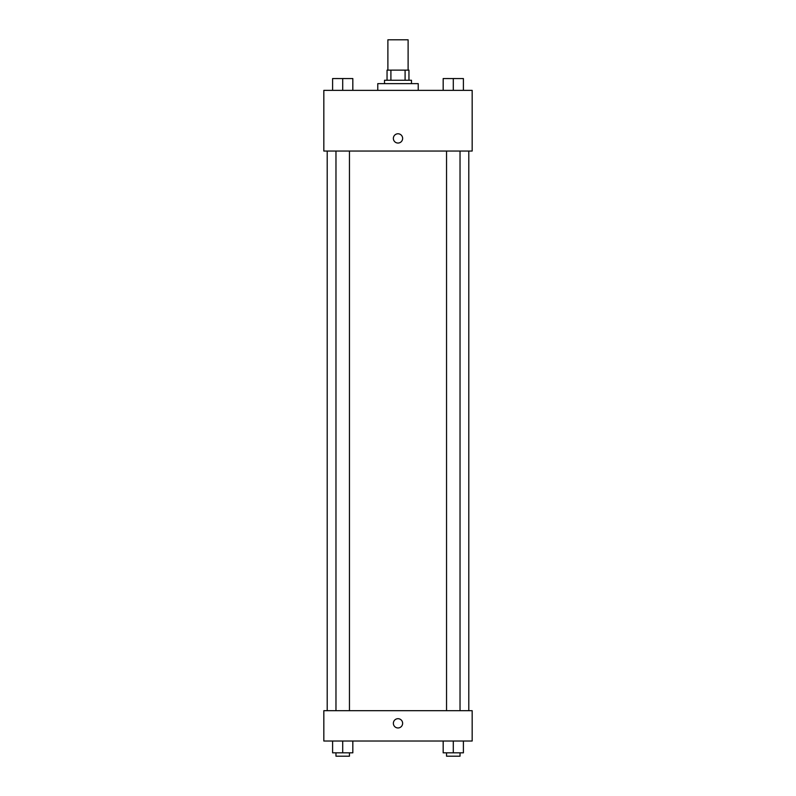 <?xml version="1.0" encoding="UTF-8"?>
<svg xmlns="http://www.w3.org/2000/svg" width="796" height="796" viewBox="0 0 796 796"><rect width="100%" height="100%" fill="white"/><g stroke="black" fill="none" stroke-linecap="round" stroke-linejoin="round"><path stroke-width="1.19" d="M408.109 70.138L408.109 39.8L387.891 39.8L387.891 70.138M390.906 80.257L390.906 70.138L387.045 70.138L387.045 80.257L387.045 70.138M390.906 70.138L408.955 70.138L408.955 80.257M405.094 80.257L405.094 70.138M384.518 83.63L384.518 80.257L411.482 80.257L411.482 83.63M418.228 90.366L418.228 83.63L377.772 83.63L377.772 90.366M323.833 90.366L472.167 90.366L472.167 151.051L323.833 151.051L323.833 90.366M393.363 138.414A4.637 4.637 0 0 1 400.318 134.395A4.637 4.637 0 0 1 400.318 142.424A4.637 4.637 0 0 1 393.363 138.414M323.833 710.689L472.167 710.689L472.167 741.026L323.833 741.026L323.833 710.689M398 727.962A4.637 4.637 0 0 1 393.99 721.007A4.637 4.637 0 0 1 402.01 721.007A4.637 4.637 0 0 1 398 727.962M443.173 741.026L443.173 752.827L463.401 752.827L463.401 741.026L463.401 752.827M453.292 752.827L453.292 741.026M460.028 752.827L460.028 756.2L446.546 756.2L446.546 752.827M332.599 741.026L332.599 752.827L352.827 752.827L352.827 741.026L352.827 752.827M342.708 752.827L342.708 741.026M349.454 752.827L349.454 756.2L335.972 756.2L335.972 752.827M443.173 90.366L443.173 78.565L463.401 78.565L463.401 90.366L463.401 78.565M453.292 90.366L453.292 78.565L446.546 78.545M460.028 78.565L453.292 78.545M332.599 90.366L332.599 78.565L352.827 78.565L352.827 90.366L352.827 78.565M342.708 90.366L342.708 78.565L335.972 78.545M349.454 78.565L342.708 78.545M468.794 710.689L468.794 151.051M327.206 710.689L327.206 151.051M446.546 151.051L446.546 710.689M460.028 151.051L460.028 710.689M349.454 710.689L349.454 151.051M335.972 710.689L335.972 151.051"/></g></svg>
